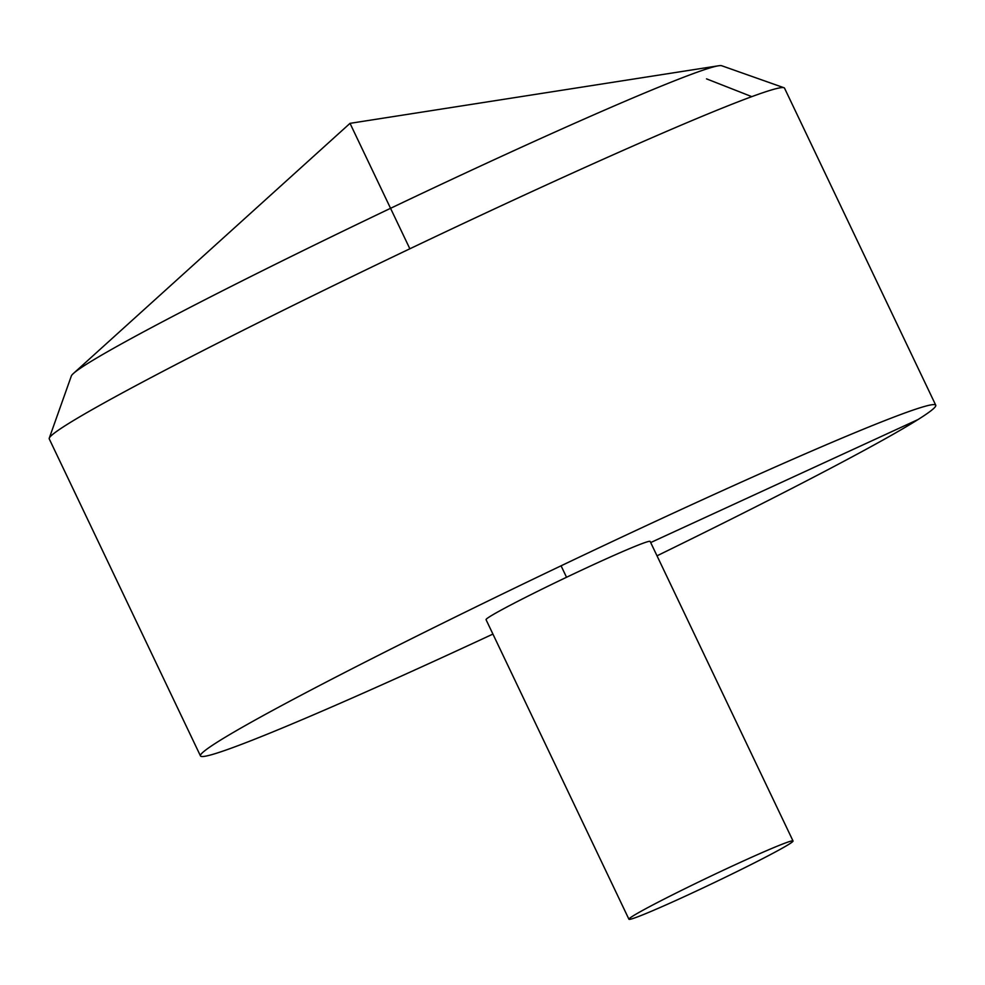 <?xml version="1.0" encoding="UTF-8"?>
<svg xmlns="http://www.w3.org/2000/svg" width="985" height="985" viewBox="0 0 985 985"><rect width="100%" height="100%" fill="white"/><g stroke="black" fill="none" stroke-linecap="round" stroke-linejoin="round"><path stroke-width="1.48" d="M657.02 555.811A407.322 16.351 154.5 0 0 935.75 405.204A407.322 16.351 154.5 0 0 561.068 565.809A407.322 16.351 154.5 0 0 200.46 755.914A407.322 16.351 154.5 0 0 455.07 651.602A407.322 16.351 154.5 0 0 492.919 634.081M935.75 405.204L784.54 88.182A407.322 16.351 154.5 0 0 783.962 87.739A407.322 16.351 154.5 0 0 409.858 248.786A407.322 16.351 154.5 0 0 49.262 438.165A407.322 16.351 154.5 0 0 49.25 438.904L200.46 755.914M793.036 840.981L650.149 541.43A90.903 3.644 154.5 0 0 580.103 570.857A90.903 3.644 154.5 0 0 490.013 616.487A90.903 3.644 154.5 0 0 486.061 619.7L628.935 919.251A90.903 3.644 154.5 0 0 685.757 895.968A90.903 3.644 154.5 0 0 793.036 840.981A90.903 3.644 154.5 0 0 709.409 876.822A90.903 3.644 154.5 0 0 628.935 919.251M49.262 438.165L71.351 375.962A360.572 14.467 -25.5 0 1 73.407 373.487A360.572 14.467 -25.5 0 1 496.846 158.487A360.572 14.467 -25.5 0 1 718.496 65.786A360.572 14.467 -25.5 0 1 721.722 65.749L783.962 87.739M918.008 419.561L650.691 542.563M566.535 577.272L561.068 565.809M409.858 248.786L350.02 123.347L73.407 373.487M706.528 78.862L751.789 96.641M350.02 123.347L718.496 65.786"/></g></svg>

